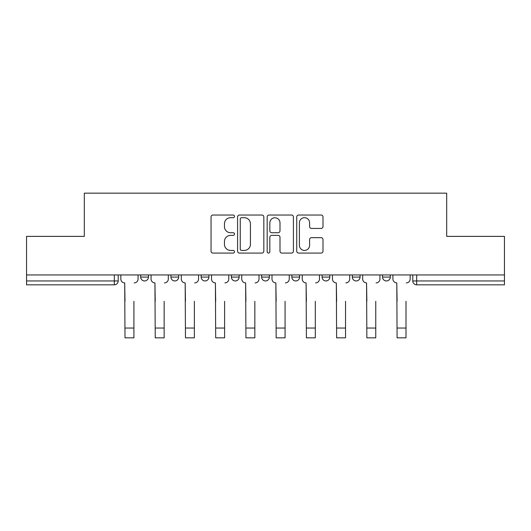<?xml version="1.0" encoding="UTF-8"?>
<svg xmlns="http://www.w3.org/2000/svg" width="531" height="531" viewBox="0 0 531 531"><rect width="100%" height="100%" fill="white"/><g stroke="black" fill="none" stroke-linecap="round" stroke-linejoin="round"><path stroke-width="0.8" d="M234.496 216.363A1.334 1.334 0 0 0 233.162 215.035L212.951 215.035A1.905 1.905 0 0 0 211.046 216.933L211.046 251.176A1.905 1.905 0 0 0 212.951 253.081L233.162 253.081A1.334 1.334 0 0 0 234.496 251.747A1.334 1.334 0 0 0 233.162 250.413L230.547 250.413A6.087 6.087 0 0 1 224.46 244.326L224.46 241.472A6.087 6.087 0 0 1 230.547 235.386L233.162 235.386A1.334 1.334 0 0 0 234.496 234.058A1.334 1.334 0 0 0 233.162 232.724L230.547 232.724A6.087 6.087 0 0 1 224.46 226.637L224.46 223.783A6.087 6.087 0 0 1 230.547 217.697L233.162 217.697A1.334 1.334 0 0 0 234.496 216.363M382.552 274.945L382.552 277.082L390.305 277.082A3.876 3.876 0 0 1 386.429 280.952A3.876 3.876 0 0 1 382.552 277.082L382.552 274.945M322.091 274.945L322.091 277.082L329.837 277.082A3.876 3.876 0 0 1 325.961 280.952A3.876 3.876 0 0 1 322.091 277.082L322.091 274.945M291.858 274.945L291.858 277.082L299.61 277.082A3.876 3.876 0 0 1 295.734 280.952A3.876 3.876 0 0 1 291.858 277.082L291.858 274.945M231.39 274.945L231.39 277.082L239.142 277.082A3.876 3.876 0 0 1 235.266 280.952A3.876 3.876 0 0 1 231.39 277.082L231.39 274.945M321.096 228.443A1.905 1.905 0 0 0 322.994 226.545L322.994 216.933A1.905 1.905 0 0 0 321.096 215.035L298.648 215.035A1.905 1.905 0 0 0 296.743 216.933L296.743 251.176A1.905 1.905 0 0 0 298.648 253.081L321.096 253.081A1.905 1.905 0 0 0 322.994 251.176L322.994 239.574A1.905 1.905 0 0 0 321.096 237.669L311.485 237.669A1.905 1.905 0 0 0 309.586 239.574L309.586 245.329A5.091 5.091 0 0 1 304.495 250.413A5.091 5.091 0 0 1 299.404 245.329L299.404 222.788A5.091 5.091 0 0 1 304.495 217.697A5.091 5.091 0 0 1 309.586 222.788L309.586 226.545A1.905 1.905 0 0 0 311.485 228.443L321.096 228.443M26.55 274.945L26.55 236.381L84.303 236.381L84.303 193.165L446.697 193.165L446.697 236.381L504.45 236.381L504.45 274.945L26.55 274.945L26.55 280.952L118.214 280.952L118.214 274.945L118.214 280.952A3.876 3.876 0 0 1 114.338 284.828L26.55 284.828L26.55 280.952M263.834 216.933A1.905 1.905 0 0 0 261.936 215.035L239.488 215.035A1.905 1.905 0 0 0 237.583 216.933L237.583 251.176A1.905 1.905 0 0 0 239.488 253.081L261.936 253.081A1.905 1.905 0 0 0 263.834 251.176L263.834 216.933M269.064 215.035L291.512 215.035A1.905 1.905 0 0 1 293.417 216.933L293.417 251.176A1.905 1.905 0 0 1 291.512 253.081L281.908 253.081A1.905 1.905 0 0 1 280.003 251.176L280.003 237.291A1.905 1.905 0 0 0 278.105 235.386L271.733 235.386A1.905 1.905 0 0 0 269.828 237.291L269.828 251.747A1.334 1.334 0 0 1 268.494 253.081A1.334 1.334 0 0 1 267.166 251.747L267.166 216.933A1.905 1.905 0 0 1 269.064 215.035M412.786 274.945L412.786 280.952L504.45 280.952L504.45 284.828L416.662 284.828A3.876 3.876 0 0 1 412.786 280.952M504.45 274.945L504.45 280.952M390.305 274.945L390.305 277.082M360.071 274.945L360.071 277.082A3.876 3.876 0 0 1 356.195 280.952A3.876 3.876 0 0 1 352.318 277.082L360.071 277.082L360.071 274.945M352.318 274.945L352.318 277.082M329.837 274.945L329.837 277.082L329.837 274.945M299.61 277.082L299.61 274.945L299.61 277.082A3.876 3.876 0 0 1 295.734 280.952M269.376 274.945L269.376 277.082A3.876 3.876 0 0 1 265.5 280.952A3.876 3.876 0 0 1 261.624 277.082A3.876 3.876 0 0 0 265.5 280.952A3.876 3.876 0 0 0 269.376 277.082L269.376 274.945M261.624 274.945L261.624 277.082L269.376 277.082M239.142 274.945L239.142 277.082M208.909 274.945L208.909 277.082A3.876 3.876 0 0 1 205.039 280.952A3.876 3.876 0 0 1 201.163 277.082A3.876 3.876 0 0 0 205.039 280.952A3.876 3.876 0 0 0 208.909 277.082L201.163 277.082L201.163 274.945M170.929 274.945L170.929 277.082L178.681 277.082L178.681 274.945L178.681 277.082A3.876 3.876 0 0 1 174.805 280.952A3.876 3.876 0 0 1 170.929 277.082A3.876 3.876 0 0 0 174.805 280.952M140.695 274.945L140.695 277.082L148.448 277.082L148.448 274.945L148.448 277.082A3.876 3.876 0 0 1 144.571 280.952A3.876 3.876 0 0 1 140.695 277.082A3.876 3.876 0 0 0 144.571 280.952M114.338 274.945L114.338 284.828A3.876 3.876 0 0 0 118.214 280.952M241.578 217.697A1.334 1.334 0 0 0 240.251 219.031L240.251 249.085A1.334 1.334 0 0 0 241.578 250.413L244.34 250.413A6.087 6.087 0 0 0 250.426 244.326L250.426 223.783A6.087 6.087 0 0 0 244.34 217.697L241.578 217.697M280.003 222.881A5.091 5.091 0 0 0 274.919 217.79A5.091 5.091 0 0 0 269.828 222.881L269.828 230.826A1.905 1.905 0 0 0 271.733 232.724L278.105 232.724A1.905 1.905 0 0 0 280.003 230.826L280.003 222.881M120.829 279.014L120.829 274.945L120.829 279.014A3.876 3.876 0 0 0 124.705 282.89L124.997 301.303M124.705 282.89L124.997 337.835L133.912 337.835L133.912 301.303M138.08 279.014L138.08 274.945L138.08 279.014A3.876 3.876 0 0 1 134.204 282.89M133.912 337.835L124.997 337.835M151.063 279.014L151.063 274.945L151.063 279.014A3.876 3.876 0 0 0 154.939 282.89L155.231 301.303M154.939 282.89L155.231 337.835L164.145 337.835L164.145 301.303M168.314 279.014L168.314 274.945L168.314 279.014A3.876 3.876 0 0 1 164.437 282.89M181.297 279.014L181.297 274.945L181.297 279.014A3.876 3.876 0 0 0 185.173 282.89L185.465 301.303M185.173 282.89L185.465 337.835L194.379 337.835L194.379 301.303M198.541 279.014L198.541 274.945L198.541 279.014A3.876 3.876 0 0 1 194.665 282.89M164.145 337.835L155.231 337.835M194.379 337.835L185.465 337.835M211.53 279.014L211.53 274.945L211.53 279.014A3.876 3.876 0 0 0 215.407 282.89L215.692 301.303M215.407 282.89L215.692 337.835L224.606 337.835L224.606 301.303M228.775 279.014L228.775 274.945L228.775 279.014A3.876 3.876 0 0 1 224.898 282.89M241.758 279.014L241.758 274.945L241.758 279.014A3.876 3.876 0 0 0 245.634 282.89L245.926 301.303M245.634 282.89L245.926 337.835L254.84 337.835L254.84 301.303M259.009 279.014L259.009 274.945L259.009 279.014A3.876 3.876 0 0 1 255.132 282.89M271.991 279.014L271.991 274.945L271.991 279.014A3.876 3.876 0 0 0 275.868 282.89L276.16 301.303M275.868 282.89L276.16 337.835L285.074 337.835L285.074 301.303M289.242 279.014L289.242 274.945L289.242 279.014A3.876 3.876 0 0 1 285.366 282.89M224.606 337.835L215.692 337.835M254.84 337.835L245.926 337.835M285.074 337.835L276.16 337.835M302.225 279.014L302.225 274.945L302.225 279.014A3.876 3.876 0 0 0 306.102 282.89L306.394 301.303M306.102 282.89L306.394 337.835L315.308 337.835L315.308 301.303M319.47 279.014L319.47 274.945L319.47 279.014A3.876 3.876 0 0 1 315.593 282.89M315.308 337.835L306.394 337.835M332.459 279.014L332.459 274.945L332.459 279.014A3.876 3.876 0 0 0 336.335 282.89L336.621 301.303M336.335 282.89L336.621 337.835L345.535 337.835L345.535 301.303M349.703 279.014L349.703 274.945L349.703 279.014A3.876 3.876 0 0 1 345.827 282.89M345.535 337.835L336.621 337.835M362.686 279.014L362.686 274.945L362.686 279.014A3.876 3.876 0 0 0 366.563 282.89L366.855 301.303M366.563 282.89L366.855 337.835L375.769 337.835L375.769 301.303M379.937 279.014L379.937 274.945L379.937 279.014A3.876 3.876 0 0 1 376.061 282.89M375.769 337.835L366.855 337.835M392.92 279.014L392.92 274.945L392.92 279.014A3.876 3.876 0 0 0 396.796 282.89L397.088 301.303M396.796 282.89L397.088 337.835L406.003 337.835L406.003 301.303M410.171 279.014L410.171 274.945L410.171 279.014A3.876 3.876 0 0 1 406.295 282.89M406.003 337.835L397.088 337.835M416.662 274.945L416.662 284.828M133.912 328.045L124.997 328.045M164.145 328.045L155.231 328.045M194.379 328.045L185.465 328.045M224.606 328.045L215.692 328.045M254.84 328.045L245.926 328.045M285.074 328.045L276.16 328.045M315.308 328.045L306.394 328.045M345.535 328.045L336.621 328.045M375.769 328.045L366.855 328.045M406.003 328.045L397.088 328.045"/></g></svg>
